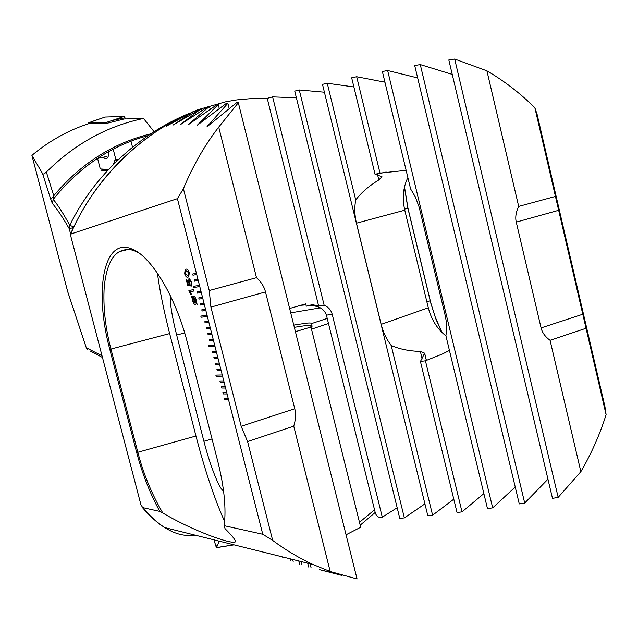 <?xml version="1.0" encoding="UTF-8"?>
<svg xmlns="http://www.w3.org/2000/svg" width="638" height="638" viewBox="0 0 638 638"><rect width="100%" height="100%" fill="white"/><g stroke="black" fill="none" stroke-linecap="round" stroke-linejoin="round"><path stroke-width="0.96" d="M327.214 318.402L311.759 323.514L312.014 326.441L309.98 327.127L310.977 327.039L295.41 331.672M294.325 327.318L306.998 325.404L311.918 325.476M311.759 323.514C311.527 322.964 309.757 322.844 306.439 323.155L293.767 325.093M310.977 327.039L360.701 527.243L346.051 534.796M194.494 281.183L198.227 280.505L197.924 279.3L194.191 279.986L194.494 281.183L198.227 280.497M197.924 279.3L196.392 273.287L192.676 274.013L192.979 275.209L196.695 274.492L192.979 275.209M196.392 273.287L177.412 198.649L183.409 188.712C192.788 165.984 204.567 145.448 218.73 127.098L238.325 102.718L236.515 102.766L206.879 126.882L227.862 103.308L226.203 103.476L197.302 125.215L218.276 104.552L216.753 104.815L188.545 124.45L209.455 106.347L208.06 106.69L180.522 124.426L201.337 108.596L173.153 125.032L193.848 111.243L166.374 126.172L182.077 116.571C134.514 139.905 92.885 183.018 71.408 232.36L71.241 233.891L177.412 198.649M238.325 102.718L357.065 578.961L330.205 571.528L313.091 564.518C299.094 558.059 285.625 550.028 272.673 540.418L262.76 534.261L224.217 525.704C226.275 508.47 224.217 487.376 218.044 462.43L187.564 343.332C175.562 295.522 150.169 255.136 131.444 248.812C103.739 237.336 93.874 290.465 109.792 349.361L136.691 452.597C142.362 474.018 150.066 493.621 159.795 511.405L142.705 507.617L140.894 504.634L71.017 237.041L70.722 234.991L71.241 233.891M262.76 534.261L228.284 398.71L224.393 398.646L224.696 399.827L228.587 399.898M228.284 398.71L226.777 392.777L222.893 392.753L223.196 393.933L227.08 393.965L223.196 393.933M226.777 392.777L225.27 386.843L221.394 386.851L221.697 388.032L225.573 388.032L221.697 388.032M225.27 386.843L223.763 380.91L219.895 380.95L220.19 382.13L224.066 382.098L220.19 382.13M223.763 380.91L222.247 374.961L215.843 375.104L216.146 376.276L222.55 376.149L216.146 376.276M222.247 374.961L220.74 369.019L216.888 369.139L217.183 370.319L221.043 370.207L217.183 370.319M220.74 369.019L219.225 363.062L215.381 363.221L215.684 364.41L219.528 364.258L215.684 364.41M219.225 363.062L217.71 357.113L213.874 357.304L214.177 358.492L218.013 358.301M217.71 357.113L216.194 351.147L212.366 351.386L212.669 352.567L216.497 352.343L212.669 352.567M216.194 351.147L214.679 345.182L208.339 345.636L208.642 346.817L214.982 346.378M214.679 345.182L213.156 339.217L209.352 339.528L209.647 340.708L213.459 340.413L209.647 340.708M213.156 339.217L211.641 333.243L207.836 333.594L208.14 334.775L211.944 334.44L208.14 334.775M211.641 333.243L210.117 327.27L206.329 327.653L206.624 328.841L210.42 328.466L206.624 328.841M210.117 327.27L208.602 321.289L204.814 321.712L205.117 322.9L208.905 322.485L205.117 322.9M208.602 321.289L207.079 315.3L200.811 316.065L201.106 317.245L207.382 316.496L201.106 317.245M207.079 315.3L205.556 309.31L201.783 309.813L202.087 311.001L205.859 310.507L202.087 311.001M205.556 309.31L204.032 303.321L200.268 303.855L200.571 305.044L204.335 304.517L200.571 305.044M204.032 303.321L202.501 297.324L198.753 297.89L199.056 299.086L202.812 298.52L199.056 299.086M202.501 297.324L200.978 291.319L197.23 291.933L197.533 293.121L201.281 292.523L197.533 293.121M200.978 291.319L199.447 285.314L193.25 286.39L193.553 287.579L199.758 286.51L193.553 287.579M199.447 285.314L198.227 280.505M189.031 278.216L191.679 281.98L191.352 286.071L191.121 282.116L189.47 279.731L189.119 282.467L190.435 285.912L187.739 285.417L186.192 279.372L186.751 279.269L188.019 284.229L189.374 284.468L188.505 282.347L189.031 278.216M196.616 303.034L197.317 304.486L196.52 303.536L195.491 304.517C194.327 304.637 193.362 303.345 192.588 300.634L191.671 296.399L192.373 297.26L193.41 296.327C194.566 296.184 195.531 297.46 196.313 300.163L196.616 303.034M188.888 290.442L193.569 289.66L193.92 291.024L190.602 291.574L191.256 294.15L190.762 294.23L188.888 290.442M185.953 269.244C187.205 268.694 188.33 269.866 189.327 272.737L188.704 276.868L187.971 277.147C186.719 277.674 185.602 276.517 184.613 273.67L185.227 269.531L185.953 269.244M284.739 557.46L287.076 558.035M336.29 573.682L319.415 569.638L342.088 575.468M224.217 525.704L225.054 528.679C231.977 535.577 235.462 539.892 235.51 541.622C233.947 545.418 193.856 531.542 162.762 512.952L159.795 511.405M142.705 507.617C150.161 516.325 157.514 522.985 164.771 527.594L164.779 527.594C172.89 532.658 180.474 535.258 187.532 535.394L198.402 535.968M272.673 540.418L247.592 441.592L293.743 426.144C295.713 419.748 296.048 413.942 294.756 408.727L265.496 291.917C264.164 286.637 261.165 281.892 256.5 277.682L218.73 127.098M330.205 571.528L293.743 426.144M180.706 531.558L172.994 529.644M182.795 116.89L182.651 116.331M170.242 295.482C169.987 303.784 172.124 316.974 176.662 335.046L203.905 441.281C209.998 465.381 219.56 489.825 223.547 490.845M138.613 252.76L135.24 251.181C130.248 248.884 124.984 249.035 119.434 251.619C110.605 256.803 106.115 269.045 104.225 286.821C103.029 306.599 105.27 327.366 110.948 349.106L137.856 452.398C143.359 473.691 151.661 493.876 162.762 512.952M70.754 234.609L70.866 233.62M359.473 522.315L374.538 509.794M157.403 273.112C159.763 290.697 163.846 310.85 169.652 333.57L195.962 436.017C204.902 470.35 214.464 498.844 224.648 521.509M201.823 110.502L201.337 108.596M210.173 109.186L209.455 106.347M219.257 108.476L218.276 104.552M194.127 112.344L193.848 111.243M229.162 108.5L227.862 103.308M256.5 277.682L209.248 290.529L183.409 188.712M209.248 290.529L210.915 307.117L241.18 426.304L247.592 441.592M197.317 304.406L196.52 303.536M195.547 304.501C194.383 304.621 193.418 303.329 192.644 300.626L192.588 300.634M192.644 300.626L192.285 297.739M192.333 297.723L191.615 296.917M191.663 296.909L191.719 296.455M192.899 296.51L192.373 297.26M195.348 303.114L195.914 302.667L192.979 298.568L193.099 300.618L195.14 303.154L195.858 302.683L192.923 298.584M193.848 297.675L193.051 298.153L195.994 302.276L195.858 300.219L193.657 297.715M195.858 300.219L193.792 297.691M195.994 302.276L195.802 300.235M193.92 291.024L190.602 291.574M191.256 294.142L190.762 294.23M190.81 294.214L189.151 291.462M189.199 291.446L188.944 290.434M191.4 286.039L190.961 284.548M191.017 284.532L191.121 282.116M191.177 282.1L189.526 279.715M190.427 285.888L187.739 285.417M187.787 285.401L186.248 279.356M188.505 282.347L189.374 284.468M188.561 282.331L189 278.224M188.019 277.131C186.774 277.658 185.658 276.501 184.669 273.662L184.613 273.67M184.669 273.662L185.283 269.515L185.841 269.268M187.811 275.568L188.362 275.337L188.816 272.825L186.192 270.799M185.164 273.55L187.58 275.624L188.306 275.353L188.76 272.841L186.344 270.759L185.618 271.038L185.164 273.55M198.809 297.882L199.112 299.07M200.324 303.847L200.627 305.028M201.839 309.805L202.142 310.985M206.385 327.645L206.68 328.825M207.892 333.586L208.195 334.759M209.408 339.52L209.703 340.7M200.866 316.057L201.161 317.23M204.87 321.704L205.173 322.884M213.929 357.304L214.232 358.476L218.005 358.285M193.306 286.382L193.609 287.563M197.286 291.917L197.589 293.105M215.437 363.221L215.732 364.394M216.944 369.139L217.239 370.303M208.395 345.629L208.69 346.801L214.974 346.362M212.422 351.379L212.725 352.551M221.45 386.851L221.745 388.016M222.957 392.753L223.252 393.917M224.456 398.646L224.751 399.811L228.587 399.874M215.899 375.104L216.194 376.26M219.951 380.95L220.246 382.114M192.724 273.997L193.035 275.193M194.247 279.978L194.55 281.167M214.153 539.884L215.708 545.945L216.856 547.611L234.082 544.844M214.185 539.892L215.74 545.953L216.832 547.54L233.891 544.796M218.491 540.968L219.177 541.845L217.111 545.833L215.74 545.953M113.381 164.429L115.055 159.835L117.272 160.609M115.095 159.827L118.564 159.38M300.761 305.299L305.945 304.868M193.912 111.498L198.019 109.688L225.86 101.745L236.953 99.879L253.477 98.404L267.242 98.34L272.625 96.88L296.391 97.829M150.823 133.828C113.03 143.008 80.675 163.655 53.759 195.762L50.785 199.351L42.587 173.648C42.834 174.549 44.094 174.022 46.375 172.069L53.759 195.762L53.249 199.335C58.114 205.436 63.617 214.081 69.765 225.278C93.914 175.649 139.499 133.47 190.012 113.07M589.089 338.355L604.92 406.558L606.1 414.684C599.712 434.821 591.298 453.817 580.859 471.673L558.17 497.361L552.492 498.374L448.817 59.932L454.687 59.039L486.914 70.842C504.267 80.994 520.249 93.292 534.867 107.742L537.164 114.593L589.089 338.355M441.982 332.446L435.228 317.046L430.833 303.058L407.961 208.211L404.5 186.894M42.587 173.648L31.9 155.369L67.636 291.422M70.762 234.521L69.255 228.747C62.979 217.781 57.324 209.312 52.292 203.323L53.249 199.335C79.295 166.877 110.956 145.624 148.215 135.567M50.785 199.351L52.292 203.323M105.007 169.237L100.86 170.194L107.463 170.601M46.375 172.069C74.598 144.021 106.977 126.149 143.518 118.461L124.059 118.995L107.024 123.278L88.834 123.652C68.425 130.2 49.453 140.775 31.9 155.369M424.916 503.86L404.372 517.92L399.771 518.311L294.74 91.114L299.27 89.974L324.415 92.215M453.793 499.179L432.596 515.225L427.811 515.711L322.493 84.36L327.254 83.251L353.891 86.975M449.431 350.414L442.573 353.915L425.434 360.805L420.426 361.499L424.653 353.181L420.37 351.45C408.974 351.067 399.252 349.066 391.198 345.453C386.453 339.209 383.103 332.175 381.157 324.351L356.459 223.188C354.561 215.253 354.313 207.517 355.725 199.981C361.18 192.7 368.884 186.025 378.836 179.94L381.939 176.662L375.056 174.302L351.674 77.812L356.682 76.743L384.937 82.19M515.233 486.993L492.68 507.872L487.472 508.59L445.898 335.708C447.031 329.041 446.744 322.102 445.045 314.893L419.11 207.007L415.282 196.759L410.601 188.928L382.369 71.528L387.641 70.507L417.675 77.956M547.954 479.202L524.707 503.055L519.268 503.916L414.708 65.539L420.275 64.582L452.246 74.407M154.117 131.707L143.518 118.461M67.325 290.489L86.449 348.212M534.867 107.742L555.443 196.424L518.686 206.409C515.959 212.079 515.145 217.319 516.254 222.112L541.088 327.916C542.22 332.645 545.211 336.776 550.068 340.309L580.859 471.673M486.914 70.842L518.686 206.409M289.628 308.497L305.698 303.871L306.272 306.184L312.779 304.701L318.673 306.096L324.128 305.163C328.355 307.03 331.042 310.06 332.191 314.247L382.298 517.187L397.171 507.744M198.019 109.688L198.123 110.087M195.451 110.9L196.496 110.996M308.744 305.466C318.322 305.482 324.216 308.72 326.425 315.18L375.272 512.769C376.197 515.656 377.768 517.187 379.985 517.37L382.298 517.187M267.242 98.34L318.673 306.096M483.867 493.605L462.008 511.899L457.015 512.497L420.426 361.499M375.056 174.302L380.001 173.097L406.135 170.346M445.954 335.923C437.19 328.889 431.304 319.51 428.305 307.787L404.771 210.205C402.068 198.266 403.096 187.389 407.865 177.555M441.751 332.215L435.826 318.92L430.754 303.066L407.889 208.251L404.444 187.141M73.737 226.937L69.765 225.278L69.255 228.747L73.442 227.559M272.625 96.88L324.128 305.163M391.198 345.453L432.596 515.225M327.254 83.251L355.725 199.981M356.682 76.743L380.001 173.097M425.434 360.805L462.008 511.899M387.641 70.507L492.68 507.872M299.27 89.974L404.372 517.92M420.275 64.582L524.707 503.055M454.687 59.039L558.17 497.361M550.068 340.309L586.043 328.267L606.1 414.684M586.043 328.267L555.443 196.424M108.787 151.509C108.731 157.163 107.407 159.46 104.823 158.415L103.914 157.73M88.61 123.724L88.379 122.839L105.15 117.041L124.099 116.443L125.295 118.963M88.379 122.839L106.315 122.44L124.099 116.443M108.54 169.445L100.294 168.958L97.574 158.407M130.981 141.15L132.529 147.179M106.315 122.44L106.53 123.286M113.181 149.148L115.893 159.683M115.909 159.739L116.355 161.486M320.38 307.843L290.721 312.859M328.466 323.458L311.511 329.176M212.039 438.984L203.905 441.281M184.677 332.916L176.662 335.046M136.691 452.597L195.962 436.017M109.792 349.361L169.652 333.57M181.543 123.955L181.415 123.445M293.169 561.48L292.651 559.422M189.59 123.979L189.422 123.309M301.902 564.797L301.08 561.528M198.37 124.761L198.155 123.908M311.049 567.637L310.076 563.761M207.98 126.452L207.709 125.375M294.756 408.727L241.18 426.304M265.496 291.917L210.915 307.117M217.111 545.833L216.832 547.54M67.461 290.944L86.361 347.989L87.151 349.401L86.305 347.758L102.04 355.837M332.191 314.247L326.425 315.18M356.459 223.188L404.771 210.205M381.157 324.351L428.305 307.787M407.961 208.211L404.532 209.152M430.243 300.681L426.894 301.941M102.455 357.44L90.054 350.924M377.297 173.616L378.836 179.94M420.37 351.45L422.196 358.971M424.653 353.428L426.359 360.494M516.254 222.112L558.864 210.245M541.088 327.916L582.988 314.167M112.121 120.534L124.992 117.783M93.475 121.013L105.15 117.041M313.091 564.518L164.771 527.594C157.642 523.256 150.113 516.501 142.186 507.322M131.444 248.812L135.248 251.173M119.434 251.619L127.752 249.546M141.078 142.633C110.797 166.606 87.518 196.512 71.249 232.352M360.191 525.186L375.2 512.466M290.984 561.001L290.45 558.88M299.621 564.263L298.783 560.954M282.73 557.341L282.626 556.926M308.664 567.038L307.683 563.171M312.779 304.701L309.374 305.283M376.316 174.341L386.181 172.021M424.653 353.181L426.423 360.47M103.236 157.219L104.823 158.415M97.319 158.463L106.857 156.438"/></g></svg>
